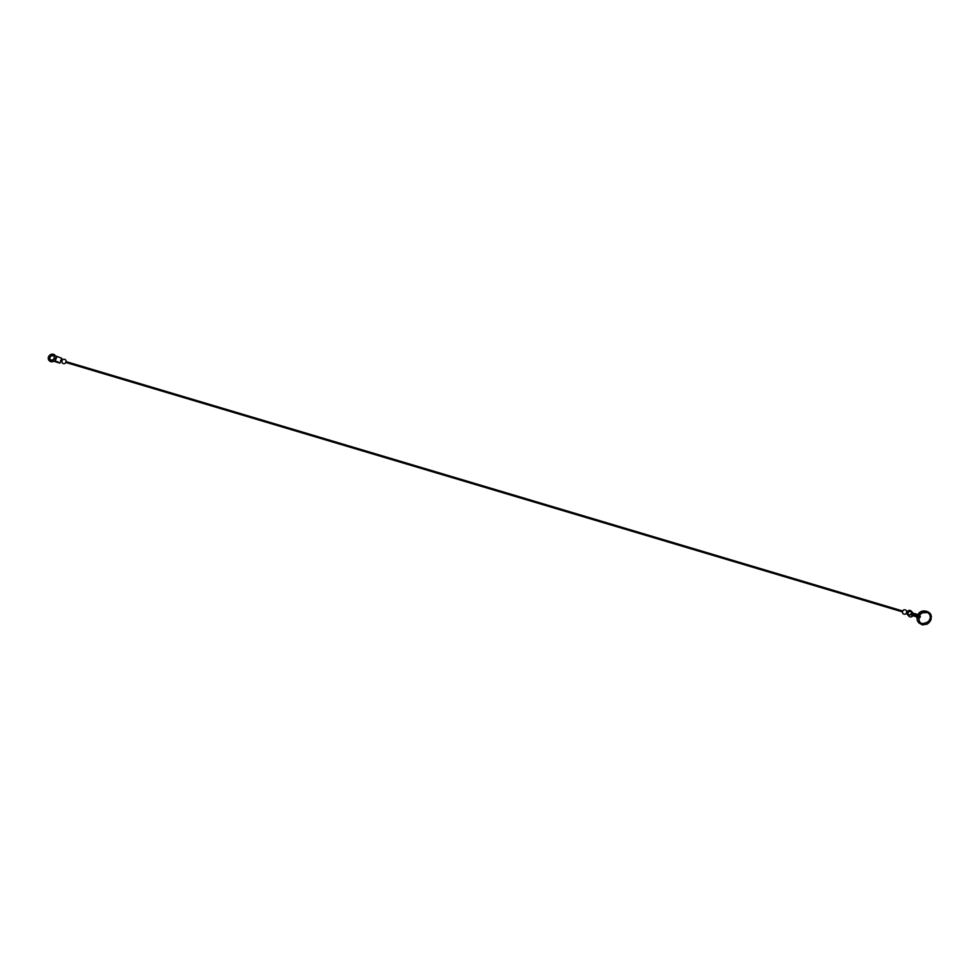 <?xml version="1.0" encoding="UTF-8"?>
<svg xmlns="http://www.w3.org/2000/svg" width="980" height="980" viewBox="0 0 980 980"><rect width="100%" height="100%" fill="white"/><g stroke="black" fill="none" stroke-linecap="round" stroke-linejoin="round"><path stroke-width="1.47" d="M911.241 611.777A2.205 2.205 0 0 0 908.105 614.619A2.205 1.96 137.8 0 1 907.995 613.394L908.289 612.684M912.209 613.786L911.682 613.211A1.348 1.201 -42.2 0 1 911.4 612.488A2.205 1.96 -42.2 0 0 907.982 611.336A2.205 1.96 -42.2 0 0 907.676 614.264A2.205 1.96 -42.2 0 0 910.726 614.142A1.348 1.201 -42.2 0 1 912.098 613.75L913.115 614.362A3.932 0.845 22 0 1 917.378 615.562A3.932 0.845 22 0 1 919.951 617.498A3.932 0.845 22 0 1 918.468 617.572M920.159 616.739A3.932 0.845 -158 0 0 920.306 616.604A3.932 0.845 -158 0 0 917.733 614.681A3.932 0.845 -158 0 0 913.47 613.468L913.336 613.799A3.932 0.845 22 0 1 917.598 615.011A3.932 0.845 22 0 1 920.171 616.935A3.932 0.845 22 0 1 920.085 617.033M906.647 612.194L906.353 613.027L906.978 612.279M902.801 611.03L902.543 611.888M62.193 360.456L61.899 361.289M917.415 616.322L914.561 614.987M915.565 615.207L917.415 615.955M917.255 616.898L914.034 615.097L918.726 616.579M914.23 614.987L917.341 616.555M919.938 617.29A3.932 0.845 -158 0 0 920.085 617.167A3.932 0.845 -158 0 0 917.501 615.232A3.932 0.845 -158 0 0 913.238 614.031M917.182 617.229A3.932 0.845 22 0 1 914.867 616.298L913.581 615.857A0.98 0.882 137.8 0 0 912.576 616.138A2.573 2.303 137.8 0 1 909.011 616.285L907.394 614.521A2.573 2.303 -42.2 0 0 910.971 614.374L912.576 616.138M918.762 615.195L918.199 616.408M918.603 615.109L918.039 616.31M913.47 613.468L912.331 613.198A0.98 0.882 -42.2 0 1 911.755 612.439A2.573 2.303 -42.2 0 0 907.762 611.091A2.573 2.303 -42.2 0 0 907.394 614.521M911.682 613.211A1.348 1.201 -42.2 0 0 912.184 613.517L913.336 613.799M913.115 614.362L911.976 614.08A0.98 0.882 -42.2 0 0 910.971 614.374M911.204 611.067L912.821 612.831A2.573 2.303 137.8 0 1 913.201 613.443M54.684 361.351L53.937 361.13A0.98 0.882 -42.2 0 0 53.275 361.191A3.932 3.504 -42.2 0 1 49.11 360.493L49 360.371A3.932 3.504 137.8 0 1 54.819 355.091A3.932 3.504 137.8 0 1 55.297 355.789L55.407 355.912A3.932 3.504 -42.2 0 0 54.868 355.152M50.188 359.488A2.45 2.193 137.8 0 1 53.814 356.193M55.517 356.059A0.98 0.882 137.8 0 1 55.48 355.997L55.578 356.095A3.932 3.504 -42.2 0 0 55.064 355.36M54.66 361.412L54.023 361.216A0.98 0.882 137.8 0 0 53.349 361.265A3.932 3.504 137.8 0 1 49.147 360.542A3.932 3.504 -42.2 0 1 49.061 360.432M54.966 355.262A3.932 3.504 137.8 0 1 55.48 355.997A0.98 0.882 -42.2 0 1 55.407 355.912M53.863 356.255A2.45 2.193 -42.2 0 0 50.25 359.538M54.023 361.216L59.854 363.176L60.748 360.959M54.133 361.338A0.98 0.882 -42.2 0 0 53.459 361.387A3.932 3.504 -42.2 0 1 49.294 360.701L49.184 360.579M61.079 360.126L61.801 358.349L57.024 356.414L55.076 361.24L59.854 363.176M55.076 361.24L53.937 361.13M55.297 355.789A0.98 0.882 137.8 0 0 55.787 356.193L57.024 356.414M49.747 357.088A2.45 2.193 137.8 0 1 53.729 356.083A2.45 2.193 137.8 0 1 50.09 359.378A2.45 2.193 137.8 0 1 49.747 357.088M53.839 361.007A0.98 0.882 137.8 0 0 53.165 361.069A3.932 3.504 137.8 0 1 49 360.371M53.778 356.144A2.45 2.193 -42.2 0 0 50.151 359.44M911.755 612.439L912.478 613.235M911.976 614.08L913.581 615.857M56.24 361.338L55.983 361.988M56.411 356.377L54.464 361.191M906.782 612.218A2.205 2.205 0 0 0 902.911 610.565A2.205 2.205 0 0 0 903.315 613.835A2.205 2.205 0 0 0 906.524 613.076M62.022 360.407L60.821 360.04M61.765 361.252L60.576 360.897M902.629 610.981L66.003 361.583M902.372 611.839L65.746 362.441M918.53 616.114C918.505 623.574 921.764 625.375 928.317 621.528C934.626 614.582 923.809 606.583 918.53 616.114M917.611 615.746C913.96 625.326 928.905 627.764 930.706 619.507C934.455 611.14 919.877 607.196 917.611 615.746M918.811 622.839L922.376 624.909L927.337 624.064L931 619.838L930.829 614.546L929.714 612.953M918.652 616.885L919.546 622.178M928.991 613.615L927.423 612.537L922.082 612.843L919.277 615.501M66.175 361.632A2.205 2.205 0 0 0 63.259 359.354A2.205 2.205 0 0 0 62.328 362.931A2.205 2.205 0 0 0 65.917 362.49M57.134 361.583A2.205 2.205 0 0 0 58.126 361.988"/></g></svg>
